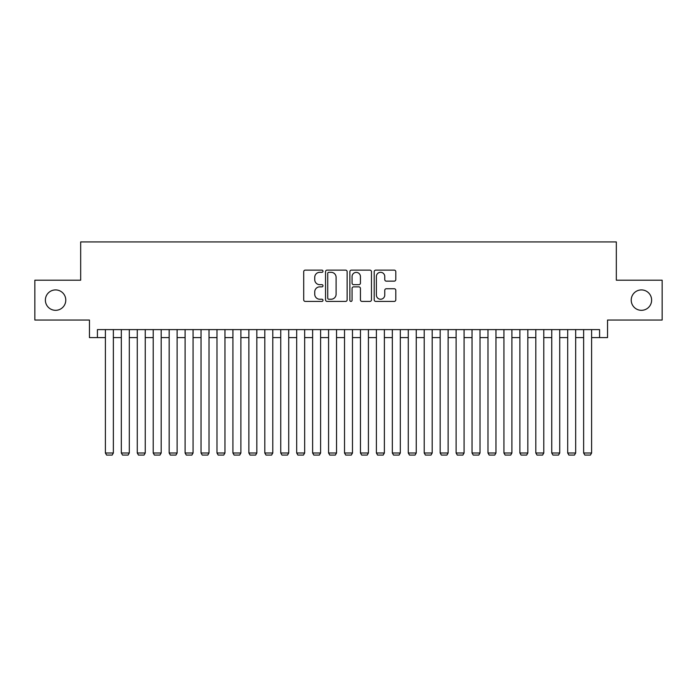 <?xml version="1.0" encoding="UTF-8"?>
<svg xmlns="http://www.w3.org/2000/svg" width="697" height="697" viewBox="0 0 697 697"><rect width="100%" height="100%" fill="white"/><g stroke="black" fill="none" stroke-linecap="round" stroke-linejoin="round"><path stroke-width="1.05" d="M322.999 271.22A1.098 1.098 0 0 0 321.901 270.122L305.277 270.122A1.568 1.568 0 0 0 303.709 271.691L303.709 299.849A1.568 1.568 0 0 0 305.277 301.418L321.901 301.418A1.098 1.098 0 0 0 322.999 300.32A1.098 1.098 0 0 0 321.901 299.231L319.749 299.231A5.01 5.01 0 0 1 314.739 294.221L314.739 291.869A5.01 5.01 0 0 1 319.749 286.868L321.901 286.868A1.098 1.098 0 0 0 322.999 285.77A1.098 1.098 0 0 0 321.901 284.672L319.749 284.672A5.01 5.01 0 0 1 314.739 279.671L314.739 277.319A5.01 5.01 0 0 1 319.749 272.309L321.901 272.309A1.098 1.098 0 0 0 322.999 271.22M631.221 300.119A10.202 10.202 0 0 0 641.423 310.322A10.202 10.202 0 0 0 651.625 300.119A10.202 10.202 0 0 0 641.423 289.917A10.202 10.202 0 0 0 631.221 300.119M45.375 300.119A10.202 10.202 0 0 0 55.577 310.322A10.202 10.202 0 0 0 65.779 300.119A10.202 10.202 0 0 0 55.577 289.917A10.202 10.202 0 0 0 45.375 300.119M394.232 281.152A1.568 1.568 0 0 0 395.791 279.593L395.791 271.691A1.568 1.568 0 0 0 394.232 270.122L375.77 270.122A1.568 1.568 0 0 0 374.202 271.691L374.202 299.849A1.568 1.568 0 0 0 375.77 301.418L394.232 301.418A1.568 1.568 0 0 0 395.791 299.849L395.791 290.309A1.568 1.568 0 0 0 394.232 288.741L386.33 288.741A1.568 1.568 0 0 0 384.761 290.309L384.761 295.04A4.182 4.182 0 0 1 380.579 299.231A4.182 4.182 0 0 1 376.389 295.04L376.389 276.5A4.182 4.182 0 0 1 380.579 272.309A4.182 4.182 0 0 1 384.761 276.5L384.761 279.593A1.568 1.568 0 0 0 386.33 281.152L394.232 281.152M97.423 337.583L97.423 329.611L599.577 329.611L599.577 337.583L607.549 337.583L607.549 320.045L662.15 320.045L662.15 280.194L616.322 280.194L616.322 241.929L80.678 241.929L80.678 280.194L34.85 280.194L34.85 320.045L89.451 320.045L89.451 337.583L105.395 337.583M347.132 271.691A1.568 1.568 0 0 0 345.564 270.122L327.102 270.122A1.568 1.568 0 0 0 325.534 271.691L325.534 299.849A1.568 1.568 0 0 0 327.102 301.418L345.564 301.418A1.568 1.568 0 0 0 347.132 299.849L347.132 271.691M351.436 270.122L369.898 270.122A1.568 1.568 0 0 1 371.466 271.691L371.466 299.849A1.568 1.568 0 0 1 369.898 301.418L361.996 301.418A1.568 1.568 0 0 1 360.427 299.849L360.427 288.427A1.568 1.568 0 0 0 358.868 286.868L353.623 286.868A1.568 1.568 0 0 0 352.063 288.427L352.063 300.32A1.098 1.098 0 0 1 350.966 301.418A1.098 1.098 0 0 1 349.868 300.32L349.868 271.691A1.568 1.568 0 0 1 351.436 270.122M113.358 337.583L121.33 337.583M129.302 337.583L137.274 337.583M145.246 337.583L153.218 337.583M161.19 337.583L169.162 337.583M177.125 337.583L185.097 337.583M193.069 337.583L201.041 337.583M209.013 337.583L216.985 337.583M224.957 337.583L232.92 337.583M240.892 337.583L248.864 337.583M256.836 337.583L264.808 337.583M272.78 337.583L280.752 337.583M288.724 337.583L296.687 337.583M304.659 337.583L312.631 337.583M320.603 337.583L328.575 337.583M336.546 337.583L344.518 337.583M352.482 337.583L360.454 337.583M368.425 337.583L376.397 337.583M384.369 337.583L392.341 337.583M400.313 337.583L408.276 337.583M416.248 337.583L424.22 337.583M432.192 337.583L440.164 337.583M448.136 337.583L456.108 337.583M464.08 337.583L472.043 337.583M480.015 337.583L487.987 337.583M495.959 337.583L503.931 337.583M511.903 337.583L519.875 337.583M527.838 337.583L535.81 337.583M543.782 337.583L551.754 337.583M559.726 337.583L567.698 337.583M575.67 337.583L583.642 337.583M591.605 337.583L599.577 337.583M328.827 272.309A1.098 1.098 0 0 0 327.729 273.407L327.729 298.133A1.098 1.098 0 0 0 328.827 299.231L331.092 299.231A5.01 5.01 0 0 0 336.102 294.221L336.102 277.319A5.01 5.01 0 0 0 331.092 272.309L328.827 272.309M360.427 276.578A4.182 4.182 0 0 0 356.245 272.388A4.182 4.182 0 0 0 352.063 276.578L352.063 283.113A1.568 1.568 0 0 0 353.623 284.672L358.868 284.672A1.568 1.568 0 0 0 360.427 283.113L360.427 276.578M113.358 329.611L113.358 452.998L105.395 452.998L105.395 329.611M113.358 452.998L112.165 455.071L106.589 455.071L105.395 452.998M129.302 329.611L129.302 452.998L121.33 452.998L121.33 329.611M129.302 452.998L128.109 455.071L122.533 455.071L121.33 452.998M145.246 329.611L145.246 452.998L137.274 452.998L137.274 329.611M145.246 452.998L144.052 455.071L138.468 455.071L137.274 452.998M161.19 329.611L161.19 452.998L153.218 452.998L153.218 329.611M161.19 452.998L159.988 455.071L154.412 455.071L153.218 452.998M177.125 329.611L177.125 452.998L169.162 452.998L169.162 329.611M177.125 452.998L175.932 455.071L170.356 455.071L169.162 452.998M193.069 329.611L193.069 452.998L185.097 452.998L185.097 329.611M193.069 452.998L191.875 455.071L186.291 455.071L185.097 452.998M209.013 329.611L209.013 452.998L201.041 452.998L201.041 329.611M209.013 452.998L207.819 455.071L202.235 455.071L201.041 452.998M224.957 329.611L224.957 452.998L216.985 452.998L216.985 329.611M224.957 452.998L223.754 455.071L218.178 455.071L216.985 452.998M240.892 329.611L240.892 452.998L232.92 452.998L232.92 329.611M240.892 452.998L239.698 455.071L234.122 455.071L232.92 452.998M256.836 329.611L256.836 452.998L248.864 452.998L248.864 329.611M256.836 452.998L255.642 455.071L250.057 455.071L248.864 452.998M272.78 329.611L272.78 452.998L264.808 452.998L264.808 329.611M272.78 452.998L271.586 455.071L266.001 455.071L264.808 452.998M288.724 329.611L288.724 452.998L280.752 452.998L280.752 329.611M288.724 452.998L287.521 455.071L281.945 455.071L280.752 452.998M304.659 329.611L304.659 452.998L296.687 452.998L296.687 329.611M304.659 452.998L303.465 455.071L297.889 455.071L296.687 452.998M320.603 329.611L320.603 452.998L312.631 452.998L312.631 329.611M320.603 452.998L319.409 455.071L313.824 455.071L312.631 452.998M336.546 329.611L336.546 452.998L328.575 452.998L328.575 329.611M336.546 452.998L335.344 455.071L329.768 455.071L328.575 452.998M352.482 329.611L352.482 452.998L344.518 452.998L344.518 329.611M352.482 452.998L351.288 455.071L345.712 455.071L344.518 452.998M368.425 329.611L368.425 452.998L360.454 452.998L360.454 329.611M368.425 452.998L367.232 455.071L361.656 455.071L360.454 452.998M384.369 329.611L384.369 452.998L376.397 452.998L376.397 329.611M384.369 452.998L383.176 455.071L377.591 455.071L376.397 452.998M400.313 329.611L400.313 452.998L392.341 452.998L392.341 329.611M400.313 452.998L399.111 455.071L393.535 455.071L392.341 452.998M416.248 329.611L416.248 452.998L408.276 452.998L408.276 329.611M416.248 452.998L415.055 455.071L409.479 455.071L408.276 452.998M432.192 329.611L432.192 452.998L424.22 452.998L424.22 329.611M432.192 452.998L430.999 455.071L425.414 455.071L424.22 452.998M448.136 329.611L448.136 452.998L440.164 452.998L440.164 329.611M448.136 452.998L446.943 455.071L441.358 455.071L440.164 452.998M464.08 329.611L464.08 452.998L456.108 452.998L456.108 329.611M464.08 452.998L462.878 455.071L457.302 455.071L456.108 452.998M480.015 329.611L480.015 452.998L472.043 452.998L472.043 329.611M480.015 452.998L478.822 455.071L473.246 455.071L472.043 452.998M495.959 329.611L495.959 452.998L487.987 452.998L487.987 329.611M495.959 452.998L494.765 455.071L489.181 455.071L487.987 452.998M511.903 329.611L511.903 452.998L503.931 452.998L503.931 329.611M511.903 452.998L510.709 455.071L505.125 455.071L503.931 452.998M527.838 329.611L527.838 452.998L519.875 452.998L519.875 329.611M527.838 452.998L526.644 455.071L521.068 455.071L519.875 452.998M543.782 329.611L543.782 452.998L535.81 452.998L535.81 329.611M543.782 452.998L542.588 455.071L537.012 455.071L535.81 452.998M559.726 329.611L559.726 452.998L551.754 452.998L551.754 329.611M559.726 452.998L558.532 455.071L552.948 455.071L551.754 452.998M575.67 329.611L575.67 452.998L567.698 452.998L567.698 329.611M575.67 452.998L574.467 455.071L568.891 455.071L567.698 452.998M591.605 329.611L591.605 452.998L583.642 452.998L583.642 329.611M591.605 452.998L590.411 455.071L584.835 455.071L583.642 452.998"/></g></svg>
